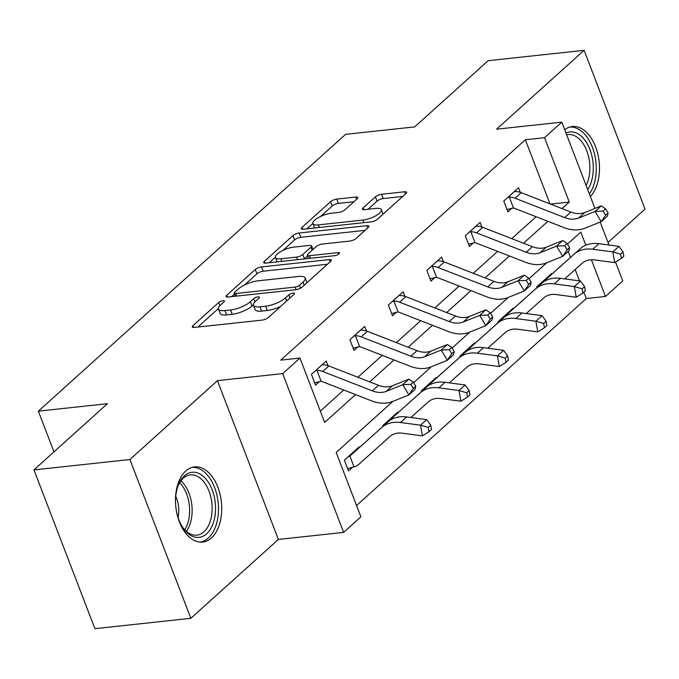 <?xml version="1.0" encoding="UTF-8"?>
<svg xmlns="http://www.w3.org/2000/svg" width="679" height="679" viewBox="0 0 679 679"><rect width="100%" height="100%" fill="white"/><g stroke="black" fill="none" stroke-linecap="round" stroke-linejoin="round"><path stroke-width="1.02" d="M223.026 300.678A3.336 1.061 -21 0 0 218.689 302.494L192.972 325.657A4.761 1.519 -21 0 0 192.301 326.955A4.761 1.519 -21 0 0 194.321 327.431L262.136 320.106A4.761 1.519 -21 0 0 268.324 317.517L294.032 294.346A3.336 1.061 -21 0 0 294.508 293.438A3.336 1.061 -21 0 0 293.09 293.107A3.336 1.061 -21 0 0 288.762 294.915L285.435 297.92A15.235 4.863 -21 0 1 265.633 306.195L259.981 306.806A15.235 4.863 -21 0 1 253.505 305.287A15.235 4.863 -21 0 1 255.677 301.137L259.005 298.132A3.336 1.061 -21 0 0 259.471 297.224A3.336 1.061 -21 0 0 258.062 296.893A3.336 1.061 -21 0 0 253.725 298.709L250.398 301.705A15.235 4.863 -21 0 1 230.597 309.98L224.944 310.592A15.235 4.863 -21 0 1 218.468 309.081A15.235 4.863 -21 0 1 220.641 304.922L223.968 301.926A3.336 1.061 -21 0 0 224.443 301.009A3.336 1.061 -21 0 0 223.026 300.678M185.749 471.005A37.829 22.899 83.8 0 0 177.143 514.589A37.829 22.899 83.8 0 0 202.656 542.088A37.829 22.899 83.8 0 0 211.441 537.955A37.829 22.899 83.8 0 0 220.055 494.371A37.829 22.899 83.8 0 0 194.534 466.872A37.829 22.899 83.8 0 0 185.749 471.005M357.129 198.828A4.761 1.519 -21 0 0 357.808 197.53A4.761 1.519 -21 0 0 355.788 197.054L336.759 199.108A4.761 1.519 -21 0 0 330.571 201.697L302.011 227.431A4.761 1.519 -21 0 0 301.332 228.73A4.761 1.519 -21 0 0 303.36 229.205L371.167 221.872A4.761 1.519 -21 0 0 377.354 219.283L405.915 193.557A4.761 1.519 -21 0 0 406.594 192.259A4.761 1.519 -21 0 0 404.574 191.784L381.59 194.262A4.761 1.519 -21 0 0 375.402 196.851L363.18 207.867A4.761 1.519 -21 0 0 362.501 209.166A4.761 1.519 -21 0 0 364.53 209.641L375.92 208.402A12.731 4.066 -21 0 1 381.335 209.675A12.731 4.066 -21 0 1 375.818 215.735A12.731 4.066 -21 0 1 362.976 220.072L318.332 224.893A12.731 4.066 -21 0 1 312.917 223.629A12.731 4.066 -21 0 1 318.434 217.569A12.731 4.066 -21 0 1 331.284 213.231L338.719 212.425A4.761 1.519 -21 0 0 344.907 209.836L357.129 198.828M549.973 203.895L525.359 139.764L544.55 137.684L561.805 122.135L594.931 208.419M33.95 469.893L129.901 459.522L190.85 618.306L94.899 628.678L33.95 469.893L107.435 403.691L38.347 411.16L345.586 134.357L414.665 126.897L488.15 60.694L584.101 50.322L496.561 129.188L561.805 122.135M190.85 618.306L278.39 539.44L217.433 380.656L129.901 459.522M217.433 380.656L282.676 373.603L299.94 358.054L324.655 422.431L355.533 394.601M525.359 139.764L280.75 360.133L299.94 358.054M261.491 266.923A4.761 1.519 -21 0 0 255.296 269.512L226.744 295.238A4.761 1.519 -21 0 0 226.065 296.545A4.761 1.519 -21 0 0 228.085 297.012L295.9 289.687A4.761 1.519 -21 0 0 302.087 287.098L330.648 261.373A4.761 1.519 -21 0 0 331.318 260.074A4.761 1.519 -21 0 0 329.298 259.599L261.491 266.923L263.138 271.218A4.761 1.519 -21 0 0 256.951 273.807L244.482 285.036M264.377 261.339L292.938 235.605A4.761 1.519 -21 0 1 299.125 233.016L366.932 225.691A4.761 1.519 -21 0 1 368.96 226.166A4.761 1.519 -21 0 1 368.281 227.465L356.059 238.473A4.761 1.519 -21 0 1 349.872 241.062L322.372 244.033A4.761 1.519 -21 0 0 316.185 246.621L308.071 253.929A4.761 1.519 -21 0 0 307.4 255.228A4.761 1.519 -21 0 0 309.42 255.703L338.049 252.605A3.336 1.061 -21 0 1 339.466 252.936A3.336 1.061 -21 0 1 338.023 254.523A3.336 1.061 -21 0 1 334.662 255.66L265.727 263.104A4.761 1.519 -21 0 1 263.698 262.637A4.761 1.519 -21 0 1 264.377 261.339L265.073 263.146M608.002 242.488L645.05 209.107L584.101 50.322M38.347 411.16L53.972 451.858M320.31 411.126L343.752 390.009M357.892 377.269L382.218 355.355M396.358 342.615L420.683 320.7M434.823 307.952L459.148 286.046M473.288 273.298L497.614 251.383M511.762 238.643L536.079 216.728M327.999 365.633L326.226 361.033L311.432 374.358L315.557 385.086L319.554 381.479M366.465 330.979L364.699 326.378L349.897 339.704L354.022 350.432L358.02 346.825M404.93 296.324L403.165 291.724L388.371 305.049L392.487 315.777L396.485 312.17M443.395 261.67L441.63 257.069L426.836 270.395L430.953 281.123L434.95 277.516M481.861 227.015L480.095 222.415L465.302 235.74L469.418 246.469L473.424 242.861M520.326 192.361L518.561 187.76L503.767 201.086L507.884 211.814L511.89 208.207M356.551 505.532L586.308 298.548L583.872 292.199M579.526 280.877L575.172 269.538M570.513 257.4L568.213 251.408M359.412 447.478L359.174 446.858L344.38 460.192L348.497 470.92L352.503 467.313M383.126 426.259L382.846 425.538L397.639 412.204L397.877 412.824M421.591 391.596L421.311 390.883L436.105 377.549L436.342 378.169M460.056 356.942L459.776 356.229L474.579 342.895L474.816 343.515M498.522 322.287L498.25 321.574L513.044 308.241L513.282 308.86M536.987 287.633L536.716 286.911L551.509 273.586L551.747 274.206M615.53 262.086L622.762 280.919L605.498 296.468L591.401 259.751M586.308 298.548L605.498 296.468M392.895 401.374L336.181 452.469L360.897 516.838L343.633 532.395L282.676 373.603M278.39 539.44L343.633 532.395M600.177 222.084L608.978 245.017M562.008 208.589L569.257 202.062L544.55 137.684M369.682 381.861L394.007 359.946M408.147 347.207L432.472 325.292M446.612 312.552L470.937 290.637M485.078 277.898L509.403 255.983M523.543 243.243L547.868 221.329M585.807 245.178L580.791 232.099L567.5 244.075M546.765 262.756L529.034 278.729M508.299 297.41L490.569 313.384M469.834 332.065L452.104 348.038M431.36 366.719L413.63 382.693M550.474 204.09L569.257 202.062M590.357 196.503A37.829 22.899 83.8 0 0 597.537 152.936A37.829 22.899 83.8 0 0 572.287 126.54A37.829 22.899 83.8 0 0 564.707 129.681M218.468 309.081L220.115 313.367A15.235 4.863 -21 0 0 226.599 314.886L224.944 310.592M253.403 304.778L252.045 305.991A15.235 4.863 -21 0 1 232.243 314.275L226.599 314.886M253.505 305.287L255.151 309.582A15.235 4.863 -21 0 0 261.627 311.101L259.981 306.806M280.792 306.288A15.235 4.863 -21 0 1 267.28 310.49L261.627 311.101M218.366 308.563L197.844 327.057M327.431 264.267L263.138 271.218M234.518 294.007L231.607 296.638M234.679 292.276A3.336 1.061 -21 0 0 234.204 293.184A3.336 1.061 -21 0 0 235.621 293.515L295.144 287.081A3.336 1.061 -21 0 0 299.473 285.273L302.978 282.108A15.235 4.863 -21 0 0 305.151 277.949A15.235 4.863 -21 0 0 298.675 276.438L257.986 280.834A15.235 4.863 -21 0 0 238.185 289.11L234.679 292.276M306.9 282.761A15.235 4.863 -21 0 0 306.798 282.243L305.151 277.949M269.24 262.731L275.394 257.188M282.82 250.5L294.584 239.899L292.938 235.605M365.064 230.359L300.772 237.311A4.761 1.519 -21 0 0 294.584 239.899M293.829 247.114A12.731 4.066 -21 0 0 280.987 251.459A12.731 4.066 -21 0 0 275.47 257.511A12.731 4.066 -21 0 0 280.885 258.784L296.613 257.086A4.761 1.519 -21 0 0 302.8 254.498L310.906 247.19A4.761 1.519 -21 0 0 311.585 245.891A4.761 1.519 -21 0 0 309.565 245.416L293.829 247.114M275.47 257.511L277.117 261.805A12.731 4.066 -21 0 0 277.142 261.873M304.268 258.945A4.761 1.519 -21 0 0 304.447 258.784L302.8 254.498M307.655 255.898L304.447 258.784M312.917 223.629L314.564 227.915A12.731 4.066 -21 0 0 314.589 227.983M383.041 214.165A12.731 4.066 -21 0 0 382.981 213.97L381.335 209.675M402.698 196.452L383.236 198.557A4.761 1.519 -21 0 0 377.049 201.145L368.043 209.259M353.912 201.722L338.405 203.403A4.761 1.519 -21 0 0 332.218 205.992L320.624 216.44M312.858 223.433L306.874 228.823M353.997 466.846A16.975 12.375 -132 0 0 358.47 464.631L389.873 436.529A24.249 17.688 48 0 1 402.308 433.194L422.389 435.876L420.505 425.181L400.423 422.499A36.377 26.523 -132 0 0 381.768 427.507L350.364 455.609A4.846 3.539 48 0 1 349.829 455.982L353.997 466.846L347.623 468.637M428.254 427.439L429.009 431.717L431.479 429.493L430.724 425.215L428.254 427.439L420.505 425.181L426.667 419.63L406.585 416.948A36.377 26.523 -132 0 0 387.938 421.948L356.534 450.058A4.846 3.539 48 0 1 355.991 450.432L355.176 450.466M348.386 456.585L349.829 455.982M426.667 419.63L430.724 425.215M429.009 431.717L422.389 435.876M315.438 370.751L316.974 370.394A16.975 12.375 48 0 1 322.72 371.506L372.338 390.858A24.249 17.688 -132 0 0 386.241 391.35L402.749 384.713L408.911 379.154L392.411 385.791L386.241 391.35M392.411 385.791A24.249 17.688 -132 0 1 378.5 385.307L328.882 365.956A16.975 12.375 48 0 0 323.136 364.844L322.228 364.64M415.752 386.215L413.29 382.124L410.829 384.348L413.29 388.439L415.752 386.215L415.056 389.39L408.894 394.94L392.394 401.578A36.377 26.523 48 0 1 371.532 400.839L321.914 381.488A4.846 3.539 -132 0 0 321.142 381.258L314.674 382.803M316.974 370.394L321.142 381.258M413.29 388.439L408.894 394.94L402.749 384.713L410.829 384.348M413.29 382.124L408.911 379.154M175.64 504.921A32.736 19.818 -96.2 0 1 178.254 485.298A32.736 19.818 -96.2 0 1 204.379 477.345A32.736 19.818 -96.2 0 1 213.478 522.397A32.736 19.818 -96.2 0 1 186.674 532.285A32.736 19.818 -96.2 0 1 182.821 527.558A32.736 19.818 -96.2 0 1 176.073 508.953M182.328 526.794A30.317 18.35 83.8 0 0 185.409 530.452A30.317 18.35 83.8 0 0 196.859 535.154A30.317 18.35 83.8 0 0 211.958 512.552A30.317 18.35 83.8 0 0 201.807 479.586A30.317 18.35 83.8 0 0 190.349 474.884A30.317 18.35 83.8 0 0 177.932 486.156M178.034 517.406A21.584 13.071 83.8 0 0 175.742 496.247M200.016 542.122A37.591 22.755 83.8 0 0 218.307 513.791A37.591 22.755 83.8 0 0 205.695 473.271A37.591 22.755 83.8 0 0 191.945 467.398M589.38 193.965A37.591 22.755 83.8 0 0 593.811 151.468A37.591 22.755 83.8 0 0 569.698 127.066M565.972 132.982A32.736 19.818 -96.2 0 1 589.932 149.49A32.736 19.818 -96.2 0 1 587.7 189.585M586.13 185.503A30.317 18.35 83.8 0 0 587.174 151.884A30.317 18.35 83.8 0 0 568.111 134.552A30.317 18.35 83.8 0 0 566.668 134.807M410.854 417.517L428.339 401.875A24.249 17.688 48 0 1 440.773 398.531L460.854 401.221L458.97 390.527L465.132 384.976L445.051 382.294A36.377 26.523 -132 0 0 426.404 387.293L395 415.404A4.846 3.539 48 0 1 394.457 415.777L393.642 415.811M386.852 421.931L388.388 421.557M466.719 392.785L467.475 397.062L469.944 394.839L469.189 390.561L466.719 392.785L458.97 390.527L438.889 387.845A36.377 26.523 -132 0 0 420.233 392.852L388.829 420.955A4.846 3.539 48 0 1 388.295 421.328M465.132 384.976L469.189 390.561M467.475 397.062L460.854 401.221M449.328 382.863L466.804 367.22A24.249 17.688 48 0 1 479.238 363.876L499.32 366.567L497.435 355.872L503.597 350.322L483.516 347.631A36.377 26.523 -132 0 0 464.869 352.639L433.465 380.749A4.846 3.539 48 0 1 432.922 381.123L432.107 381.157M425.317 387.276L426.853 386.903M505.193 358.13L505.94 362.408L508.41 360.184L507.654 355.906L505.193 358.13L497.435 355.872L477.354 353.19A36.377 26.523 -132 0 0 458.698 358.198L427.295 386.3A4.846 3.539 48 0 1 426.76 386.674M503.597 350.322L507.654 355.906M505.94 362.408L499.32 366.567M353.903 336.097L355.44 335.74A16.975 12.375 48 0 1 361.186 336.852L410.803 356.203A24.249 17.688 -132 0 0 424.706 356.696L441.214 350.058L447.376 344.499L430.876 351.136L424.706 356.696M430.876 351.136A24.249 17.688 -132 0 1 416.974 350.653L367.347 331.301A16.975 12.375 48 0 0 361.601 330.189L360.693 329.986M454.217 351.561L451.756 347.47L449.294 349.693L451.756 353.784L454.217 351.561L453.521 354.735L447.359 360.286L430.859 366.923A36.377 26.523 48 0 1 410.006 366.185L360.379 346.833A4.846 3.539 -132 0 0 359.615 346.604L353.139 348.149M355.44 335.74L359.615 346.604M451.756 353.784L447.359 360.286L441.214 350.058L449.294 349.693M451.756 347.47L447.376 344.499M392.369 301.442L393.905 301.086A16.975 12.375 48 0 1 399.651 302.197L449.269 321.549A24.249 17.688 -132 0 0 463.171 322.041L479.68 315.396L485.841 309.845L469.342 316.482L463.171 322.041M469.342 316.482A24.249 17.688 -132 0 1 455.439 315.99L405.813 296.638A16.975 12.375 48 0 0 400.075 295.535L399.159 295.331M492.682 316.906L490.23 312.815L487.76 315.039L490.221 319.13L492.682 316.906L491.986 320.072L485.825 325.631L469.325 332.269A36.377 26.523 48 0 1 448.471 331.53L398.845 312.179A4.846 3.539 -132 0 0 398.081 311.95L391.613 313.494M393.905 301.086L398.081 311.95M490.221 319.13L485.825 325.631L479.68 315.396L487.76 315.039M490.23 312.815L485.841 309.845M487.794 348.208L505.269 332.566A24.249 17.688 48 0 1 517.704 329.222L537.785 331.912L535.901 321.218L542.063 315.667L521.981 312.977A36.377 26.523 -132 0 0 503.334 317.984L471.93 346.095A4.846 3.539 48 0 1 471.396 346.468L470.572 346.502M463.782 352.622L465.319 352.248M543.658 323.476L544.405 327.753L546.875 325.53L546.12 321.252L543.658 323.476L535.901 321.218L515.819 318.536A36.377 26.523 -132 0 0 497.172 323.535L465.769 351.646A4.846 3.539 48 0 1 465.225 352.019M542.063 315.667L546.12 321.252M544.405 327.753L537.785 331.912M526.259 313.554L543.735 297.903A24.249 17.688 48 0 1 556.169 294.567L576.25 297.258L574.366 286.563L580.528 281.013L560.447 278.322A36.377 26.523 -132 0 0 541.8 283.33L510.396 311.44A4.846 3.539 48 0 1 509.861 311.805L509.038 311.848M502.248 317.967L503.784 317.594M582.124 288.821L582.879 293.099L585.34 290.875L584.585 286.597L582.124 288.821L574.366 286.563L554.285 283.881A36.377 26.523 -132 0 0 535.638 288.881L504.234 316.991A4.846 3.539 48 0 1 503.691 317.365M580.528 281.013L584.585 286.597M582.879 293.099L576.25 297.258M564.724 278.899L582.2 263.248A24.249 17.688 48 0 1 594.634 259.913L614.716 262.603L612.831 251.909L619.002 246.358L598.92 243.668A36.377 26.523 -132 0 0 580.265 248.675L548.861 276.786A4.846 3.539 48 0 1 548.326 277.151L547.503 277.193M540.713 283.313L542.249 282.939M620.589 254.167L621.344 258.436L623.806 256.221L623.05 251.943L620.589 254.167L612.831 251.909L592.75 249.227A36.377 26.523 -132 0 0 574.103 254.226L542.699 282.337A4.846 3.539 48 0 1 542.156 282.71M619.002 246.358L623.05 251.943M621.344 258.436L614.716 262.603M430.834 266.788L432.37 266.431A16.975 12.375 48 0 1 438.116 267.543L487.743 286.894A24.249 17.688 -132 0 0 501.645 287.387L518.145 280.741L524.307 275.19L507.807 281.827L501.645 287.387M507.807 281.827A24.249 17.688 -132 0 1 493.905 281.335L444.278 261.984A16.975 12.375 48 0 0 438.541 260.88L437.624 260.677M531.148 282.252L528.695 278.161L526.225 280.385L528.686 284.476L531.148 282.252L530.46 285.418L524.29 290.977L507.79 297.614A36.377 26.523 48 0 1 486.936 296.876L437.31 277.524A4.846 3.539 -132 0 0 436.546 277.295L430.079 278.84M432.37 266.431L436.546 277.295M528.686 284.476L524.29 290.977L518.145 280.741L526.225 280.385M528.695 278.161L524.307 275.19M469.299 232.133L470.844 231.777A16.975 12.375 48 0 1 476.582 232.889L526.208 252.24A24.249 17.688 -132 0 0 540.111 252.724L556.61 246.087L562.772 240.536L546.272 247.173L540.111 252.724M546.272 247.173A24.249 17.688 -132 0 1 532.37 246.681L482.744 227.329A16.975 12.375 48 0 0 477.006 226.226L476.089 226.014M569.622 247.597L567.16 243.506L564.69 245.73L567.152 249.821L569.622 247.597L568.926 250.763L562.755 256.322L546.255 262.96A36.377 26.523 48 0 1 525.402 262.221L475.775 242.87A4.846 3.539 -132 0 0 475.011 242.641L468.544 244.185M470.844 231.777L475.011 242.641M567.152 249.821L562.755 256.322L556.61 246.087L564.69 245.73M567.16 243.506L562.772 240.536M507.765 197.479L509.309 197.122A16.975 12.375 48 0 1 515.047 198.234L564.673 217.586A24.249 17.688 -132 0 0 578.576 218.069L595.076 211.432L601.238 205.881L584.738 212.519L578.576 218.069M584.738 212.519A24.249 17.688 -132 0 1 570.835 212.026L521.217 192.675A16.975 12.375 48 0 0 515.471 191.571L514.555 191.359M608.087 212.943L605.626 208.852L603.156 211.076L605.617 215.167L608.087 212.943L607.391 216.109L601.221 221.668L584.721 228.305A36.377 26.523 48 0 1 563.867 227.567L514.249 208.215A4.846 3.539 -132 0 0 513.477 207.986L507.009 209.531M509.309 197.122L513.477 207.986M605.617 215.167L601.221 221.668L595.076 211.432L603.156 211.076M605.626 208.852L601.238 205.881M219.903 305.635L218.689 302.494M289.958 298.03L288.762 294.915M254.931 301.849L253.725 298.709M232.243 314.275L230.597 309.98M252.045 305.991L250.398 301.705M267.28 310.49L265.633 306.195M286.631 301.026L285.435 297.92M193.668 327.473L192.972 325.657M330.147 261.814L329.298 259.599M227.431 297.054L226.744 295.238M256.951 273.807L255.296 269.512M236.606 296.095L235.621 293.515M296.129 289.661L295.144 287.081M300.568 288.134L299.473 285.273M304.175 285.214L302.978 282.108M300.772 237.311L299.125 233.016M367.789 227.906L366.932 225.691M310.413 258.275L309.42 255.703M338.634 254.133L338.049 252.605M281.87 261.364L280.885 258.784M297.606 259.667L296.613 257.086M312.102 250.296L310.906 247.19M319.325 227.473L318.332 224.893M363.961 222.653L362.976 220.072M363.876 209.675L363.18 207.867M377.049 201.145L375.402 196.851M383.236 198.557L381.59 194.262M405.422 193.999L404.574 191.784M302.707 229.239L302.011 227.431M332.218 205.992L330.571 201.697M338.405 203.403L336.759 199.108M356.636 199.27L355.788 197.054M348.48 456.56L355.227 450.474M400.423 422.499L406.585 416.948M381.768 427.507L387.938 421.948M350.364 455.609L356.534 450.058M322.287 364.648L315.531 370.726M378.5 385.307L372.338 390.858M328.882 365.956L322.72 371.506M180.886 480.893A30.317 18.35 -96.2 0 1 181.811 481.742A30.317 18.35 -96.2 0 1 186.335 531.309M184.705 529.739A29.316 17.747 83.8 0 0 179.638 482.786A29.316 17.747 83.8 0 0 179.629 482.777M386.945 421.905L393.693 415.82M438.889 387.845L445.051 382.294M420.233 392.852L426.404 387.293M388.829 420.955L395 415.404M425.41 387.251L432.167 381.165M477.354 353.19L483.516 347.631M458.698 358.198L464.869 352.639M427.295 386.3L433.465 380.749M360.753 329.994L353.997 336.071M416.974 350.653L410.803 356.203M367.347 331.301L361.186 336.852M399.218 295.34L392.462 301.417M455.439 315.99L449.269 321.549M405.813 296.638L399.651 302.197M463.876 352.596L470.632 346.511M515.819 318.536L521.981 312.977M497.172 323.535L503.334 317.984M465.769 351.646L471.93 346.095M502.35 317.942L509.097 311.856M554.285 283.881L560.447 278.322M535.638 288.881L541.8 283.33M504.234 316.991L510.396 311.44M540.815 283.287L547.563 277.202M592.75 249.227L598.92 243.668M574.103 254.226L580.265 248.675M542.699 282.337L548.861 276.786M437.683 260.685L430.936 266.762M493.905 281.335L487.743 286.894M444.278 261.984L438.116 267.543M476.149 226.031L469.401 232.108M532.37 246.681L526.208 252.24M482.744 227.329L476.582 232.889M514.614 191.376L507.867 197.453M570.835 212.026L564.673 217.586M521.217 192.675L515.047 198.234M235.367 296.231L234.204 293.184M308.639 258.47L307.4 255.228M312.977 249.507L311.585 245.891"/></g></svg>
